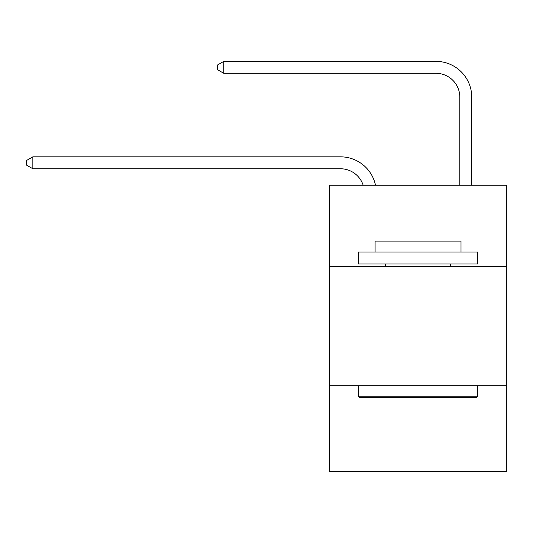 <?xml version="1.0" encoding="UTF-8"?>
<svg xmlns="http://www.w3.org/2000/svg" width="533" height="533" viewBox="0 0 533 533"><rect width="100%" height="100%" fill="white"/><g stroke="black" fill="none" stroke-linecap="round" stroke-linejoin="round"><path stroke-width="0.8" d="M506.35 266.38L506.35 185.237L329.747 185.237L329.747 266.38L506.35 266.38L506.35 471.625L329.747 471.625L329.747 266.38M506.35 385.712L329.747 385.712M340.48 168.768A23.865 23.865 -40.1 0 1 363.173 185.237A23.865 23.865 -15.4 0 0 340.48 168.768L32.853 168.768L26.65 165.19L26.65 160.42L32.853 156.835L340.48 156.835A35.798 35.798 139.9 0 1 375.512 185.237M459.812 185.237L459.812 97.173A23.865 23.865 51.3 0 0 435.947 73.307L223.78 73.307L217.577 69.73L217.577 64.953L223.78 61.375L435.947 61.375A35.798 35.798 49.8 0 1 471.745 97.173L471.745 185.237M359.815 397.645L358.383 396.212L477.708 396.212L476.282 397.645L359.815 397.645M477.708 252.062L477.708 263.995L358.383 263.995L358.383 252.062L477.708 252.062M375.092 252.062L375.092 241.083L461.005 241.083L461.005 252.062M477.708 385.712L477.708 396.212M358.383 385.712L358.383 396.212M450.505 263.995L450.505 266.38M385.592 263.995L385.592 266.38M459.812 97.173A23.865 23.865 -130.2 0 0 435.947 73.307A23.865 23.865 -130.2 0 1 459.812 97.173A23.865 23.865 -130.2 0 0 435.947 73.307A23.865 23.865 -130.2 0 1 459.812 97.173A23.865 23.865 -130.2 0 0 435.947 73.307A23.865 23.865 -130.2 0 1 459.812 97.173A23.865 23.865 -130.2 0 0 435.947 73.307A23.865 23.865 -130.2 0 1 459.812 97.173A23.865 23.865 -130.2 0 0 435.947 73.307A23.865 23.865 -130.2 0 1 459.812 97.173A23.865 23.865 -130.2 0 0 435.947 73.307A23.865 23.865 -130.2 0 1 459.812 97.173A23.865 23.865 -130.2 0 0 435.947 73.307A23.865 23.865 -130.2 0 1 459.812 97.173A23.865 23.865 -130.2 0 0 435.947 73.307A23.865 23.865 -130.2 0 1 459.812 97.173A23.865 23.865 -130.2 0 0 435.947 73.307A23.865 23.865 -130.2 0 1 459.812 97.173A23.865 23.865 -130.2 0 0 435.947 73.307A23.865 23.865 -130.2 0 1 459.812 97.173A23.865 23.865 -130.2 0 0 435.947 73.307A23.865 23.865 -130.2 0 1 459.812 97.173A23.865 23.865 -130.2 0 0 435.947 73.307A23.865 23.865 -130.2 0 1 459.812 97.173A23.865 23.865 -130.2 0 0 435.947 73.307A23.865 23.865 -130.2 0 1 459.812 97.173A23.865 23.865 -130.2 0 0 435.947 73.307A23.865 23.865 -130.2 0 1 459.812 97.173A23.865 23.865 -130.2 0 0 435.947 73.307A23.865 23.865 -130.2 0 1 459.812 97.173A23.865 23.865 -130.2 0 0 435.947 73.307A23.865 23.865 -130.2 0 1 459.812 97.173A23.865 23.865 -130.2 0 0 435.947 73.307A23.865 23.865 -130.2 0 1 459.812 97.173A23.865 23.865 -130.2 0 0 435.947 73.307A23.865 23.865 -130.2 0 1 459.812 97.173A23.865 23.865 -130.2 0 0 435.947 73.307A23.865 23.865 -130.2 0 1 459.812 97.173A23.865 23.865 -130.2 0 0 435.947 73.307A23.865 23.865 -130.2 0 1 459.812 97.173A23.865 23.865 -130.2 0 0 435.947 73.307A23.865 23.865 -130.2 0 1 459.812 97.173A23.865 23.865 -130.2 0 0 435.947 73.307A23.865 23.865 -130.2 0 1 459.812 97.173A23.865 23.865 -130.2 0 0 435.947 73.307A23.865 23.865 -130.2 0 1 459.812 97.173A23.865 23.865 -130.2 0 0 435.947 73.307A23.865 23.865 -130.2 0 1 459.812 97.173A23.865 23.865 -130.2 0 0 435.947 73.307A23.865 23.865 -130.2 0 1 459.812 97.173A23.865 23.865 -130.2 0 0 435.947 73.307A23.865 23.865 -130.2 0 1 459.812 97.173A23.865 23.865 -130.2 0 0 435.947 73.307A23.865 23.865 -130.2 0 1 459.812 97.173A23.865 23.865 -130.2 0 0 435.947 73.307M32.853 156.835L32.853 168.768M223.78 61.375L223.78 73.307"/></g></svg>
